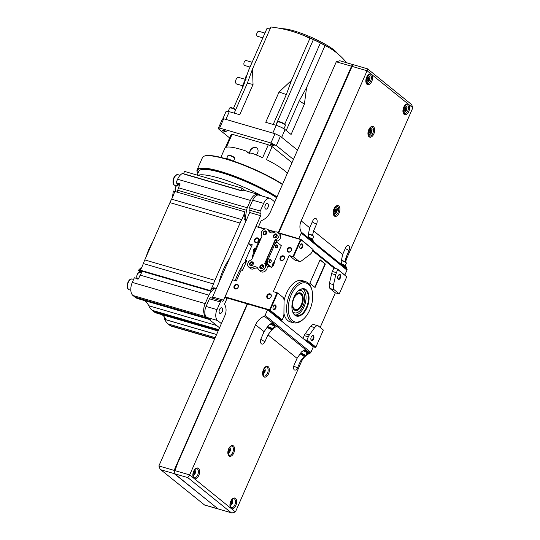 <?xml version="1.0" encoding="UTF-8"?>
<svg xmlns="http://www.w3.org/2000/svg" width="540" height="540" viewBox="0 0 540 540"><rect width="100%" height="100%" fill="white"/><g stroke="black" fill="none" stroke-linecap="round" stroke-linejoin="round"><path stroke-width="0.81" d="M254.165 251.917A2.113 1.708 129 0 1 254.09 250.088A2.113 1.708 129 0 1 255.569 248.717M253.942 252.416A2.579 2.079 129 0 1 253.503 249.811A2.579 2.079 129 0 1 255.879 248.015M284.135 258.836A2.113 1.708 129 0 1 281.124 259.99A2.113 1.708 129 0 1 280.773 257.857A2.113 1.708 129 0 1 283.784 256.703A2.113 1.708 129 0 1 284.135 258.836M284.29 258.768A2.579 2.079 129 0 1 281.219 260.489A2.579 2.079 129 0 1 280.186 257.573A2.579 2.079 129 0 1 283.257 255.852A2.579 2.079 129 0 1 284.29 258.768M242.001 269.183A3.78 2.113 -73.8 0 1 241.94 268.981A3.78 2.113 -73.8 0 1 243.5 263.621A3.78 2.113 -73.8 0 1 243.662 263.479M264.62 229.082L255.994 226.564L248.495 243.641L252.261 244.742L245.437 260.273L246.807 260.672L242.534 270.405A4.3 2.403 -73.8 0 1 242.055 269.413A4.3 2.403 -73.8 0 1 243.83 263.318A4.3 2.403 -73.8 0 1 245.7 262.69L245.896 262.75M291.283 250.459A2.113 1.708 129 0 1 288.272 251.613A2.113 1.708 129 0 1 287.921 249.48A2.113 1.708 129 0 1 290.932 248.326A2.113 1.708 129 0 1 291.283 250.459M291.438 250.391A2.579 2.079 129 0 1 288.374 252.113A2.579 2.079 129 0 1 287.334 249.197A2.579 2.079 129 0 1 290.405 247.475A2.579 2.079 129 0 1 291.438 250.391M238.093 287.267A2.113 1.708 129 0 1 235.082 288.421A2.113 1.708 129 0 1 234.731 286.288A2.113 1.708 129 0 1 237.742 285.134A2.113 1.708 129 0 1 238.093 287.267M238.248 287.199A2.579 2.079 129 0 1 235.177 288.92A2.579 2.079 129 0 1 234.144 286.004A2.579 2.079 129 0 1 237.215 284.283A2.579 2.079 129 0 1 238.248 287.199M258.444 240.901A2.113 1.708 129 0 1 255.434 242.055A2.113 1.708 129 0 1 255.083 239.922A2.113 1.708 129 0 1 258.093 238.768A2.113 1.708 129 0 1 258.444 240.901M258.599 240.833A2.579 2.079 129 0 1 255.535 242.554A2.579 2.079 129 0 1 254.495 239.638A2.579 2.079 129 0 1 257.567 237.917A2.579 2.079 129 0 1 258.599 240.833M270.932 296.825A2.113 1.708 129 0 1 267.921 297.979A2.113 1.708 129 0 1 267.57 295.846A2.113 1.708 129 0 1 270.581 294.692A2.113 1.708 129 0 1 270.932 296.825M271.087 296.757A2.579 2.079 129 0 1 268.016 298.478A2.579 2.079 129 0 1 266.983 295.562A2.579 2.079 129 0 1 270.054 293.841A2.579 2.079 129 0 1 271.087 296.757M303.635 318.938L302.893 319.613A21.398 11.968 -73.8 0 1 293.848 322.805A21.398 11.968 -73.8 0 1 291.114 321.428A21.398 11.968 -73.8 0 1 288.92 296.271A21.398 11.968 -73.8 0 1 305.809 281.725A21.398 11.968 -73.8 0 1 308.003 282.947A21.398 11.968 -73.8 0 1 311.722 289.271L311.985 290.243A20.243 11.32 -73.8 0 1 303.635 318.938A20.243 11.32 -73.8 0 1 292.491 320.652A20.243 11.32 -73.8 0 1 291.188 294.941A20.243 11.32 -73.8 0 1 308.468 284.256A20.243 11.32 -73.8 0 1 311.985 290.243M293.848 322.805L290.628 322.016A21.539 12.042 -73.8 0 1 287.874 320.625A21.539 12.042 -73.8 0 1 283.932 313.47M284.04 301.023A21.539 12.042 -73.8 0 1 302.663 280.665L305.809 281.725M306.072 289.703A14.182 7.931 -73.8 0 1 306.983 307.726A14.182 7.931 -73.8 0 1 294.881 315.205A14.182 7.931 -73.8 0 1 292.417 311.013A14.182 7.931 -73.8 0 1 298.269 290.912A14.182 7.931 -73.8 0 1 306.072 289.703M298.127 291.033A13.75 7.688 -73.8 0 1 303.98 289.15A13.75 7.688 -73.8 0 1 305.566 289.994A13.75 7.688 -73.8 0 1 307.031 306.011A13.75 7.688 -73.8 0 1 296.291 315.562A13.75 7.688 -73.8 0 1 294.712 314.719A13.75 7.688 -73.8 0 1 292.37 310.831M302.731 288.981A13.75 7.688 -73.8 0 1 303.17 289.298A13.75 7.688 -73.8 0 1 304.992 304.25A13.75 7.688 -73.8 0 1 295.144 315.036M298.748 290.527A11.617 6.5 -73.8 0 1 300.989 290.5A11.617 6.5 -73.8 0 1 302.326 291.209A11.617 6.5 -73.8 0 1 303.568 304.742A11.617 6.5 -73.8 0 1 294.496 312.815A11.617 6.5 -73.8 0 1 293.153 312.107A11.617 6.5 -73.8 0 1 292.619 311.594M294.442 312.802A11.617 6.5 -73.8 0 1 294.394 312.788A11.617 6.5 -73.8 0 1 293.058 312.079A11.617 6.5 -73.8 0 1 292.666 311.722M298.856 290.446A11.617 6.5 -73.8 0 1 300.888 290.473A11.617 6.5 -73.8 0 1 300.942 290.486M299.7 293.281A8.593 4.806 -73.8 0 1 300.652 293.794A8.593 4.806 -73.8 0 1 302.15 296.332A8.593 4.806 -73.8 0 1 302.197 296.514M298.742 308.387A8.593 4.806 -73.8 0 1 298.6 308.516A8.593 4.806 -73.8 0 1 294.894 309.785M294.381 308.961A8.168 4.563 -73.8 0 1 293.855 298.586A8.168 4.563 -73.8 0 1 300.827 294.28A8.168 4.563 -73.8 0 1 302.245 296.69A8.168 4.563 -73.8 0 1 298.877 308.266A8.168 4.563 -73.8 0 1 294.381 308.961M338.641 275.022A2.113 1.181 -73.8 0 1 339.417 274.826A2.113 1.181 -73.8 0 1 339.66 274.954A2.113 1.181 -73.8 0 1 339.883 277.418A2.113 1.181 -73.8 0 1 338.236 278.883A2.113 1.181 -73.8 0 1 337.993 278.755A2.113 1.181 -73.8 0 1 337.682 278.309M340.214 274.644A2.579 1.445 -73.8 0 1 340.382 277.925A2.579 1.445 -73.8 0 1 338.182 279.281A2.579 1.445 -73.8 0 1 337.73 278.519A2.579 1.445 -73.8 0 1 338.796 274.867A2.579 1.445 -73.8 0 1 340.214 274.644M300.773 244.377A2.113 1.181 -73.8 0 1 301.55 244.181A2.113 1.181 -73.8 0 1 301.793 244.316A2.113 1.181 -73.8 0 1 302.022 246.773A2.113 1.181 -73.8 0 1 300.368 248.245A2.113 1.181 -73.8 0 1 300.125 248.11A2.113 1.181 -73.8 0 1 299.822 247.664M302.353 244.006A2.579 1.445 -73.8 0 1 302.515 247.28A2.579 1.445 -73.8 0 1 300.314 248.636A2.579 1.445 -73.8 0 1 299.869 247.88A2.579 1.445 -73.8 0 1 300.929 244.222A2.579 1.445 -73.8 0 1 302.353 244.006M273.976 305.424A2.113 1.181 -73.8 0 1 274.752 305.235A2.113 1.181 -73.8 0 1 274.995 305.363A2.113 1.181 -73.8 0 1 275.225 307.82A2.113 1.181 -73.8 0 1 273.571 309.292A2.113 1.181 -73.8 0 1 273.328 309.163A2.113 1.181 -73.8 0 1 273.024 308.711M275.549 305.053A2.579 1.445 -73.8 0 1 275.717 308.327A2.579 1.445 -73.8 0 1 273.517 309.69A2.579 1.445 -73.8 0 1 273.071 308.927A2.579 1.445 -73.8 0 1 274.131 305.269A2.579 1.445 -73.8 0 1 275.549 305.053M311.843 336.069A2.113 1.181 -73.8 0 1 312.62 335.873A2.113 1.181 -73.8 0 1 312.863 336.008A2.113 1.181 -73.8 0 1 313.085 338.465A2.113 1.181 -73.8 0 1 311.438 339.937A2.113 1.181 -73.8 0 1 311.195 339.802A2.113 1.181 -73.8 0 1 310.885 339.356M313.416 335.691A2.579 1.445 -73.8 0 1 313.585 338.972A2.579 1.445 -73.8 0 1 311.384 340.328A2.579 1.445 -73.8 0 1 310.932 339.566A2.579 1.445 -73.8 0 1 311.999 335.914A2.579 1.445 -73.8 0 1 313.416 335.691M242.534 270.405L241.164 270.007L236.385 280.908L232.619 279.808L224.964 297.108L226.861 298.816M298.991 261.286A5.852 3.274 106.2 0 0 299.329 261.421A5.852 3.274 106.2 0 0 301.536 260.847L310.109 254.374A5.893 3.294 106.2 0 0 311.999 251.978L313.072 249.534L301.003 239.767L293.504 256.844L298.991 261.286L294.887 260.091L289.204 255.494L273.328 291.661L277.088 292.754L269.595 309.832L225.126 296.885M289.204 255.494L293.504 256.844M278.87 233.226L300.463 239.51L292.964 256.588M274.88 232.065L268.61 230.236M272.72 265.268L273.301 265.356L274.455 262.724L273.942 262.494L281.32 245.68L277.83 242.858A3.868 2.16 106.2 0 0 277.385 242.622A3.868 2.16 106.2 0 0 274.529 244.897L268.07 259.619A3.868 2.16 106.2 0 0 268.312 264.533L271.802 267.361L272.72 265.268M266.942 265.943L271.802 267.361M246.578 261.191L245.437 260.273M304.405 339.593L306.457 340.193L315.374 347.402L313.322 346.808L267.57 309.778L265.113 315.367L310.871 352.39L313.322 346.808M279.639 319.545L281.691 320.146L282.204 319.856L269.595 309.832M225.153 297.432L269.622 310.379L281.691 320.146M301.003 239.767L300.827 239.281L278.228 232.706L351.526 66.231C352.215 64.881 352.944 64.429 353.727 64.874M275.508 231.917L267.962 229.716L275.508 231.917M353.599 64.787L339.788 60.743L336.299 61.803L270.398 211.93A13.75 11.097 -51 0 1 261.684 220.543A1.289 1.04 -51 0 0 260.861 221.353L258.41 226.935L265.248 228.926L255.994 226.564M300.827 239.281L313.072 249.534M333.902 268.002L337.669 269.096L336.488 272.666L332.384 271.472L333.902 268.002L312.552 250.722M337.669 269.096L346.754 276.797L339.255 293.875L334.078 289.683A5.764 3.22 106.2 0 1 333.531 284.675L335.745 274.833A5.954 3.328 106.2 0 1 336.488 272.666M320.166 327.436L335.347 292.842L339.255 293.875M251.573 246.308L248.353 243.702L256.007 226.402M224.964 297.108L232.619 279.808M315.887 347.119L306.97 339.903L308.327 336.825A5.954 3.328 106.2 0 1 309.373 334.908L314.699 327.578A5.764 3.22 106.2 0 1 318.04 325.796A5.764 3.22 106.2 0 1 318.202 325.85L323.379 330.041L315.887 347.119L315.374 347.402M337.838 269.582L346.754 276.797M300.463 239.51L300.814 239.45M270.135 310.088L277.627 293.011L283.115 297.452A5.852 3.274 106.2 0 1 284.04 300.706L283.925 314.017A5.893 3.294 106.2 0 1 283.271 317.419L282.204 319.856M277.627 293.011L277.088 292.754M306.97 339.903L306.457 340.193M335.347 292.842L329.974 288.488L334.078 289.683M302.987 338.445L304.223 335.63L308.327 336.825M314.098 324.655A5.764 3.22 106.2 0 0 313.936 324.601A5.764 3.22 106.2 0 0 310.595 326.383L305.269 333.713A5.954 3.328 106.2 0 0 304.223 335.63M332.384 271.472A5.954 3.328 106.2 0 0 331.641 273.638L329.427 283.48A5.764 3.22 106.2 0 0 329.974 288.488M294.887 260.091A5.852 3.274 106.2 0 0 295.225 260.226L299.329 261.421M309.798 283.264L315.056 287.516L325.363 264.026L320.112 259.774L309.798 283.264M314.766 287.287L325.026 263.925L325.363 264.026M325.026 263.925L320.058 259.902M230.317 448.524A3.01 1.681 106.2 0 0 230.276 448.342A3.01 1.681 106.2 0 0 229.757 447.451A3.01 1.681 106.2 0 0 229.689 447.404M228.008 452.695A2.606 1.458 106.2 0 0 229.291 452.371A2.606 1.458 106.2 0 0 230.364 448.679A2.606 1.458 106.2 0 0 229.912 447.903A2.606 1.458 106.2 0 0 229.46 447.721M265.086 369.313A3.01 1.681 106.2 0 0 265.046 369.137A3.01 1.681 106.2 0 0 264.526 368.246A3.01 1.681 106.2 0 0 264.458 368.199M262.778 373.484A2.606 1.458 106.2 0 0 264.06 373.167A2.606 1.458 106.2 0 0 265.14 369.468A2.606 1.458 106.2 0 0 264.681 368.699A2.606 1.458 106.2 0 0 264.229 368.51M304.155 350.163A3.436 0.648 23.7 0 1 307.26 351.817A3.436 0.648 23.7 0 1 307.672 352.404A3.436 0.648 23.7 0 1 307.435 352.519M304.965 349.765A3.436 0.648 -156.3 0 1 306.916 350.771A3.436 0.648 23.7 0 1 307.53 351.202A3.436 0.648 23.7 0 1 307.888 351.554L309.373 352.762L307.726 352.283M303.17 350.737A3.267 0.621 23.7 0 1 306.788 352.553A3.267 0.621 23.7 0 1 307.172 353.106A3.267 0.621 23.7 0 1 306.841 353.228M304.115 350.183A3.267 0.621 23.7 0 1 307.125 351.783A3.267 0.621 23.7 0 1 307.517 352.337L307.172 353.106M300.395 353.923L300.22 353.491A3.01 0.567 23.7 0 1 300.206 353.369A3.01 0.567 23.7 0 1 302.36 353.72A3.01 0.567 23.7 0 1 305.357 355.273A3.01 0.567 23.7 0 1 305.721 355.786A3.01 0.567 23.7 0 1 305.62 355.867L305.181 356.029A2.666 0.506 23.7 0 1 303.129 355.556A2.666 0.506 23.7 0 1 300.706 354.267A2.666 0.506 23.7 0 1 300.395 353.923A2.666 0.506 23.7 0 1 302.062 354.044A2.666 0.506 23.7 0 1 304.952 355.502A2.666 0.506 23.7 0 1 305.181 356.029M303.109 350.771A3.01 0.567 23.7 0 1 306.578 352.492A3.01 0.567 23.7 0 1 306.943 353.005L305.721 355.786M271.127 323.561A3.436 0.648 23.7 0 1 274.523 325.323A3.436 0.648 23.7 0 1 274.934 325.91A3.436 0.648 23.7 0 1 274.698 326.025M271.944 323.156A3.436 0.648 -156.3 0 1 274.178 324.277A3.436 0.648 23.7 0 1 274.793 324.709A3.436 0.648 23.7 0 1 275.15 325.06L276.831 326.423L274.948 325.877M270.135 324.149A3.267 0.621 23.7 0 1 274.05 326.059A3.267 0.621 23.7 0 1 274.442 326.612A3.267 0.621 23.7 0 1 274.104 326.734M271.094 323.582A3.267 0.621 23.7 0 1 274.388 325.283A3.267 0.621 23.7 0 1 274.779 325.843L274.442 326.612M267.658 327.429L267.482 326.997A3.01 0.567 23.7 0 1 267.469 326.875A3.01 0.567 23.7 0 1 269.622 327.226A3.01 0.567 23.7 0 1 272.619 328.779A3.01 0.567 23.7 0 1 272.984 329.292A3.01 0.567 23.7 0 1 272.882 329.373L272.444 329.535A2.666 0.506 23.7 0 1 270.392 329.062A2.666 0.506 23.7 0 1 267.968 327.773A2.666 0.506 23.7 0 1 267.658 327.429A2.666 0.506 23.7 0 1 269.325 327.55A2.666 0.506 23.7 0 1 272.214 329.009A2.666 0.506 23.7 0 1 272.444 329.535M270.074 324.189A3.01 0.567 23.7 0 1 273.841 325.998A3.01 0.567 23.7 0 1 274.205 326.511L272.984 329.292M304.452 355.982L300.476 361.125L297.5 367.902A3.719 2.079 -73.8 0 1 294.057 369.589A3.719 2.079 -73.8 0 1 294.084 365.141L297.061 358.364L301.421 352.006A13.75 11.097 -51 0 1 305.424 349.569L306.916 350.771M272.032 329.542L267.962 334.814L264.985 341.591A4.212 2.356 -73.8 0 1 261.171 343.595A4.212 2.356 -73.8 0 1 261.124 338.465L264.101 331.688L268.481 325.357A13.75 11.097 -51 0 1 272.491 322.913L274.178 324.277M231.545 500.202A2.606 1.458 -73.8 0 1 231.998 500.391A2.606 1.458 -73.8 0 1 232.457 501.161A2.606 1.458 -73.8 0 1 231.376 504.853A2.606 1.458 -73.8 0 1 230.094 505.177M231.775 499.885A3.01 1.681 -73.8 0 1 231.842 499.932A3.01 1.681 -73.8 0 1 232.362 500.823A3.01 1.681 -73.8 0 1 232.403 501.005M194.468 470.192A2.606 1.458 -73.8 0 1 194.927 470.381A2.606 1.458 -73.8 0 1 195.379 471.15A2.606 1.458 -73.8 0 1 194.299 474.849A2.606 1.458 -73.8 0 1 193.023 475.173M194.697 469.881A3.01 1.681 -73.8 0 1 194.765 469.928A3.01 1.681 -73.8 0 1 195.284 470.819A3.01 1.681 -73.8 0 1 195.332 470.995M267.57 309.778L247.556 303.953L174.454 470.482L189.675 474.917L235.433 511.94L231.944 513L231.181 512.703L187.792 477.596L189.675 474.917L255.575 324.79A13.75 11.097 -51 0 1 264.296 316.177L310.055 353.201A1.289 1.04 -51 0 0 310.871 352.39M310.055 353.201A13.75 11.097 -51 0 0 301.334 361.82L235.433 511.94M264.296 316.177A1.289 1.04 -51 0 0 265.113 315.367M174.454 470.482L174.177 473.006L174.623 473.762L218.005 508.876L231.944 513M160.124 469.206L204.498 504.94L160.124 469.206L158.888 465.952L224.788 315.832A13.75 11.097 -51 0 0 224.755 304.661A1.289 1.04 -51 0 1 224.748 303.615L227.205 298.033L247.556 303.953M247.482 303.986L177.903 462.496L174.15 472.898M247.212 303.858L174.116 470.387L174.278 473.661L218.133 508.957M306.295 354.483A13.75 11.097 129 0 1 309.373 352.762M273.355 328.442A13.75 11.097 129 0 1 276.831 326.423M194.177 474.957A3.01 1.681 -73.8 0 1 194.042 475.085A3.01 1.681 -73.8 0 1 193.05 475.558M193.118 473.668L193.725 474.161L194.576 473.276L194.744 471.845L194.062 471.292L193.664 471.704M231.255 504.961A3.01 1.681 -73.8 0 1 231.12 505.089A3.01 1.681 -73.8 0 1 230.121 505.562M230.195 503.671L230.803 504.164L231.653 503.287L231.822 501.849L231.14 501.296L230.742 501.707M193.273 472.898L194.576 473.276M193.799 471.569L194.744 471.845M230.351 502.902L231.653 503.287M230.87 501.572L231.822 501.849M274.934 325.91L275.204 325.296A3.436 0.648 -156.3 0 0 275.15 325.06M307.672 352.404L307.942 351.79A3.436 0.648 -156.3 0 0 307.888 351.554M270.776 328.948L271.458 328.968L270.776 328.415L268.724 327.821L270.776 328.948L270.945 328.556M303.514 355.442L304.196 355.462L303.514 354.908L301.462 354.314L303.514 355.442L303.683 355.05M269.602 327.922L269.406 328.374M302.339 354.416L302.144 354.868M262.879 371.986L263.486 372.479L264.337 371.594L264.506 370.163L263.824 369.61L263.425 370.022M262.805 373.876A3.01 1.681 106.2 0 0 263.803 373.397A3.01 1.681 106.2 0 0 263.939 373.268M228.11 451.19L228.717 451.683L229.568 450.806L229.736 449.368L229.054 448.814L228.656 449.226M228.035 453.08A3.01 1.681 106.2 0 0 229.034 452.608A3.01 1.681 106.2 0 0 229.169 452.48M263.034 371.216L264.337 371.594M263.554 369.887L264.506 370.163M228.265 450.421L229.568 450.806M228.785 449.091L229.736 449.368M369.502 132.995A1.721 0.959 106.2 0 0 370.967 132.091A1.721 0.959 106.2 0 0 370.858 129.904A1.721 0.959 106.2 0 0 369.913 130.052A1.721 0.959 106.2 0 0 369.205 132.489A1.721 0.959 106.2 0 0 369.502 132.995M369.171 132.341A1.391 0.776 106.2 0 0 369.367 132.624A1.391 0.776 106.2 0 0 369.529 132.712A1.391 0.776 106.2 0 0 370.615 131.747A1.391 0.776 106.2 0 0 370.467 130.12A1.391 0.776 106.2 0 0 370.312 130.039A1.391 0.776 106.2 0 0 369.806 130.16M369.333 132.597A1.391 0.776 106.2 0 0 369.711 132.388A1.391 0.776 106.2 0 0 369.725 132.374A1.35 0.756 106.2 0 0 370.298 130.444A1.391 0.776 106.2 0 0 370.285 130.41A1.391 0.776 106.2 0 0 370.082 130.032A1.35 0.756 106.2 0 0 370.049 130.039M334.733 212.2A1.721 0.959 106.2 0 0 336.197 211.295A1.721 0.959 106.2 0 0 336.089 209.115A1.721 0.959 106.2 0 0 335.144 209.257A1.721 0.959 106.2 0 0 334.435 211.694A1.721 0.959 106.2 0 0 334.733 212.2M334.402 211.545A1.391 0.776 106.2 0 0 334.598 211.835A1.391 0.776 106.2 0 0 334.76 211.923A1.391 0.776 106.2 0 0 335.846 210.951A1.391 0.776 106.2 0 0 335.698 209.331A1.391 0.776 106.2 0 0 335.543 209.243A1.391 0.776 106.2 0 0 335.036 209.365M334.564 211.802A1.391 0.776 106.2 0 0 334.942 211.592A1.391 0.776 106.2 0 0 334.955 211.579A1.35 0.756 106.2 0 0 335.529 209.655A1.35 0.756 106.2 0 0 335.293 209.257A1.35 0.756 106.2 0 0 335.279 209.243M335.529 209.655L335.516 209.615A1.391 0.776 106.2 0 0 335.516 209.615A1.391 0.776 106.2 0 0 335.313 209.237M344.979 267.422L345.188 266.935A3.436 0.648 -156.3 0 0 344.776 266.355A3.436 0.648 -156.3 0 0 342.185 264.911M344.858 267.327A3.436 0.648 -156.3 0 0 344.507 266.969A3.436 0.648 -156.3 0 0 343.886 266.537L346.349 268.529A13.75 11.097 129 0 1 345.303 265.606M345.114 266.686L345.371 266.099A3.267 0.621 -156.3 0 0 344.979 265.538A3.267 0.621 -156.3 0 0 341.753 263.864M345.229 265.775L346.356 263.209A3.01 0.567 -156.3 0 0 346.349 263.088A3.01 0.567 -156.3 0 0 345.998 262.697A3.01 0.567 -156.3 0 0 343.548 261.36A3.01 0.567 -156.3 0 0 341.159 260.685M346.349 263.088L346.174 262.656A2.666 0.506 -156.3 0 0 345.857 262.312A2.666 0.506 -156.3 0 0 343.44 261.023A2.666 0.506 -156.3 0 0 341.381 260.55L341.159 260.638M312.242 240.928L312.451 240.442A3.436 0.648 -156.3 0 0 312.039 239.861A3.436 0.648 -156.3 0 0 309.299 238.349M312.12 240.833A3.436 0.648 -156.3 0 0 311.769 240.476A3.436 0.648 -156.3 0 0 311.148 240.044L313.808 242.197A13.75 11.097 129 0 1 312.687 238.842M312.377 240.192L312.633 239.605A3.267 0.621 -156.3 0 0 312.242 239.044A3.267 0.621 -156.3 0 0 308.853 237.31M313.261 236.203A3.01 0.567 -156.3 0 0 310.568 234.765A3.01 0.567 -156.3 0 0 308.225 234.212L308.644 234.056A2.666 0.506 -156.3 0 1 310.703 234.529A2.666 0.506 -156.3 0 1 313.119 235.818A2.666 0.506 -156.3 0 1 313.436 236.162L313.612 236.594A3.01 0.567 -156.3 0 0 313.261 236.203M404.494 110.518A1.721 0.959 106.2 0 0 405.959 109.613A1.721 0.959 106.2 0 0 405.851 107.426A1.721 0.959 106.2 0 0 404.899 107.575A1.721 0.959 106.2 0 0 404.19 110.011A1.721 0.959 106.2 0 0 404.494 110.518M404.156 109.863A1.391 0.776 106.2 0 0 404.359 110.153A1.391 0.776 106.2 0 0 404.521 110.234A1.391 0.776 106.2 0 0 405.608 109.269A1.391 0.776 106.2 0 0 405.459 107.642A1.391 0.776 106.2 0 0 405.297 107.561A1.391 0.776 106.2 0 0 404.791 107.683M404.325 110.12A1.391 0.776 106.2 0 0 404.703 109.91A1.391 0.776 106.2 0 0 404.717 109.897A1.35 0.756 106.2 0 0 405.284 107.973A1.391 0.776 106.2 0 0 405.277 107.933A1.391 0.776 106.2 0 0 405.068 107.555A1.35 0.756 106.2 0 0 405.041 107.561M367.416 80.514A1.721 0.959 106.2 0 0 368.881 79.609A1.721 0.959 106.2 0 0 368.773 77.423A1.721 0.959 106.2 0 0 367.828 77.571A1.721 0.959 106.2 0 0 367.119 80.008A1.721 0.959 106.2 0 0 367.416 80.514M367.085 79.859A1.391 0.776 106.2 0 0 367.281 80.143A1.391 0.776 106.2 0 0 367.443 80.231A1.391 0.776 106.2 0 0 368.53 79.265A1.391 0.776 106.2 0 0 368.381 77.639A1.391 0.776 106.2 0 0 368.226 77.558A1.391 0.776 106.2 0 0 367.72 77.679M367.247 80.116A1.391 0.776 106.2 0 0 367.625 79.907A1.391 0.776 106.2 0 0 367.639 79.893A1.35 0.756 106.2 0 0 368.213 77.963A1.391 0.776 106.2 0 0 368.199 77.929A1.391 0.776 106.2 0 0 367.996 77.551M367.976 77.564A1.35 0.756 106.2 0 0 367.963 77.558A1.35 0.756 106.2 0 1 368.213 77.963L368.199 77.929M335.617 268.502L312.836 250.067M367.234 68.803C367.7 68.735 367.646 69.39 367.085 70.76L301.185 220.887A13.75 11.097 -51 0 0 301.226 232.052A1.289 1.04 -51 0 1 301.226 233.098L298.775 238.687L278.762 232.862L351.864 66.332L352.661 65.178L353.768 64.814L367.463 68.809L411.608 104.537L412.844 107.791L346.943 257.918A13.75 11.097 -51 0 0 345.755 262.231M278.714 232.848L352.586 65.246M345.708 264.695A13.75 11.097 -51 0 0 346.977 269.082A1.289 1.04 -51 0 1 346.984 270.128L344.871 274.928M312.532 235.413L313.571 230.911L342.671 254.455L341.206 261.38A13.75 11.097 -51 0 0 342.401 265.336L343.886 266.537M345.06 261.785L346.086 257.222L346.943 257.918M301.185 220.887L309.71 227.786L308.266 234.725A13.75 11.097 -51 0 0 309.467 238.68L311.148 240.044M342.671 254.455L345.647 247.678A3.719 2.079 -73.8 0 1 347.531 245.545A3.719 2.079 -73.8 0 1 349.434 246.706A3.719 2.079 -73.8 0 1 349.063 250.445L346.086 257.222M309.71 227.786L312.68 221.002A4.212 2.356 -73.8 0 1 314.942 218.545A4.212 2.356 -73.8 0 1 316.994 219.976A4.212 2.356 -73.8 0 1 316.548 224.134L313.571 230.911M366.107 81.851L367.605 82.289L369.589 80.231L369.88 78.584L369.981 76.883L368.381 75.587L366.397 77.652M366.383 78.408L366.012 81L367.605 82.289M367.963 75.465L368.381 75.587M367.227 80.089A1.35 0.756 106.2 0 0 367.652 79.88L367.625 79.907M369.279 76.262A3.01 1.681 106.2 0 0 367.49 76.646A3.01 1.681 106.2 0 0 366.302 79.353A3.01 1.681 106.2 0 0 366.903 81.675A3.01 1.681 106.2 0 0 368.692 81.29A3.01 1.681 106.2 0 0 369.88 78.584A3.01 1.681 106.2 0 0 369.279 76.262M403.178 111.861L404.683 112.293L406.661 110.234L406.958 108.587L407.052 106.886L405.459 105.597L403.475 107.656M403.454 108.412L403.083 111.004L404.683 112.293M405.041 105.475L405.459 105.597M404.305 110.099A1.35 0.756 106.2 0 0 404.73 109.883L404.703 109.91M405.277 107.933L405.284 107.973A1.35 0.756 106.2 0 0 405.054 107.568M406.357 106.272A3.01 1.681 106.2 0 0 404.568 106.657A3.01 1.681 106.2 0 0 403.38 109.357A3.01 1.681 106.2 0 0 403.981 111.679A3.01 1.681 106.2 0 0 405.769 111.294A3.01 1.681 106.2 0 0 406.958 108.587A3.01 1.681 106.2 0 0 406.357 106.272M312.498 239.281L313.619 236.716A3.01 0.567 -156.3 0 0 313.612 236.594M333.423 213.543L334.922 213.975L333.329 212.686L333.693 210.101M333.713 209.338L335.698 207.279L337.298 208.568L336.906 211.916L334.922 213.975M335.279 207.157L335.698 207.279M334.544 211.781A1.35 0.756 106.2 0 0 334.969 211.565L334.942 211.592M337.196 210.276A3.01 1.681 106.2 0 0 336.596 207.954A3.01 1.681 106.2 0 0 334.807 208.339A3.01 1.681 106.2 0 0 333.619 211.046A3.01 1.681 106.2 0 0 334.22 213.361A3.01 1.681 106.2 0 0 336.008 212.976A3.01 1.681 106.2 0 0 337.196 210.276M368.192 134.332L369.691 134.77L368.098 133.481L368.469 130.889M368.483 130.133L370.467 128.075L372.067 129.364L371.675 132.712L369.691 134.77M370.049 127.946L370.467 128.075M369.313 132.57A1.35 0.756 106.2 0 0 369.738 132.361L369.711 132.388M370.285 130.41L370.298 130.444A1.35 0.756 106.2 0 0 370.062 130.046M371.965 131.065A3.01 1.681 106.2 0 0 371.365 128.743A3.01 1.681 106.2 0 0 369.576 129.128A3.01 1.681 106.2 0 0 368.388 131.834A3.01 1.681 106.2 0 0 368.989 134.156A3.01 1.681 106.2 0 0 370.784 133.772A3.01 1.681 106.2 0 0 371.965 131.065M251.39 265.565A1.775 1.431 129 0 1 251.532 264.573A1.775 1.431 129 0 1 253.193 263.338M253.044 264.33A1.775 1.431 129 0 1 250.513 265.302A1.775 1.431 129 0 1 250.216 263.507A1.775 1.431 129 0 1 252.747 262.541A1.775 1.431 129 0 1 253.044 264.33M253.172 264.283A2.147 1.735 129 0 1 250.614 265.714A2.147 1.735 129 0 1 249.75 263.284A2.147 1.735 129 0 1 252.308 261.853A2.147 1.735 129 0 1 253.172 264.283M275.218 237.647A1.775 1.431 129 0 1 275.366 236.648A1.775 1.431 129 0 1 277.02 235.413M276.878 236.412A1.775 1.431 129 0 1 274.347 237.377A1.775 1.431 129 0 1 274.05 235.589A1.775 1.431 129 0 1 276.581 234.617A1.775 1.431 129 0 1 276.878 236.412M277 236.358A2.147 1.735 129 0 1 274.442 237.789A2.147 1.735 129 0 1 273.584 235.359A2.147 1.735 129 0 1 276.143 233.928A2.147 1.735 129 0 1 277 236.358M264.958 234.657A1.775 1.431 129 0 1 265.1 233.665A1.775 1.431 129 0 1 266.76 232.429M266.612 233.422A1.775 1.431 129 0 1 264.08 234.394A1.775 1.431 129 0 1 263.783 232.598A1.775 1.431 129 0 1 266.321 231.626A1.775 1.431 129 0 1 266.612 233.422M266.74 233.368A2.147 1.735 129 0 1 264.182 234.806A2.147 1.735 129 0 1 263.318 232.376A2.147 1.735 129 0 1 265.876 230.938A2.147 1.735 129 0 1 266.74 233.368M261.65 268.556A1.775 1.431 129 0 1 261.792 267.563A1.775 1.431 129 0 1 263.453 266.321M263.311 267.32A1.775 1.431 129 0 1 260.779 268.286A1.775 1.431 129 0 1 260.483 266.497A1.775 1.431 129 0 1 263.014 265.525A1.775 1.431 129 0 1 263.311 267.32M263.432 267.266A2.147 1.735 129 0 1 260.874 268.704A2.147 1.735 129 0 1 260.01 266.274A2.147 1.735 129 0 1 262.568 264.836A2.147 1.735 129 0 1 263.432 267.266M276.284 247.907A1.546 0.864 -73.8 0 1 276.197 247.907A1.546 0.864 -73.8 0 1 276.095 247.894A1.546 0.864 -73.8 0 1 275.92 247.799A1.546 0.864 -73.8 0 1 275.751 245.997A1.546 0.864 -73.8 0 1 276.959 244.931A1.546 0.864 -73.8 0 1 277.054 244.971A1.546 0.864 -73.8 0 1 277.121 245.012M275.994 247.847A1.546 0.864 -73.8 0 1 275.893 247.833A1.546 0.864 -73.8 0 1 275.711 247.739A1.546 0.864 -73.8 0 1 275.549 245.943A1.546 0.864 -73.8 0 1 276.75 244.87A1.546 0.864 -73.8 0 1 276.851 244.91M269.825 262.629A1.546 0.864 -73.8 0 1 269.737 262.629A1.546 0.864 -73.8 0 1 269.635 262.615A1.546 0.864 -73.8 0 1 269.453 262.521A1.546 0.864 -73.8 0 1 269.291 260.719A1.546 0.864 -73.8 0 1 270.493 259.652A1.546 0.864 -73.8 0 1 270.594 259.686A1.546 0.864 -73.8 0 1 270.662 259.733M269.534 262.568A1.546 0.864 -73.8 0 1 269.426 262.555A1.546 0.864 -73.8 0 1 269.251 262.46A1.546 0.864 -73.8 0 1 269.089 260.658A1.546 0.864 -73.8 0 1 270.29 259.591A1.546 0.864 -73.8 0 1 270.392 259.632M259.018 270.108L260.678 271.451A4.3 3.47 -51 0 0 266.8 269.102A4.3 3.47 -51 0 0 266.578 265.288L264.924 263.945A0.857 0.695 -51 0 1 264.877 263.183L274.941 240.26A0.857 0.695 -51 0 1 275.569 239.693A4.3 3.47 -51 0 0 278.714 236.857A4.3 3.47 -51 0 0 277.992 232.517A4.3 3.47 -51 0 0 274.212 232.349A5.157 4.165 -51 0 1 269.649 232.153A5.157 4.165 -51 0 1 268.603 230.735A4.3 3.47 -51 0 0 267.732 229.534A4.3 3.47 -51 0 0 262.629 230.357A4.3 3.47 -51 0 0 261.832 235.697A0.857 0.695 -51 0 1 261.873 236.459L251.809 259.382A0.857 0.695 -51 0 1 251.181 259.949A4.3 3.47 -51 0 0 247.88 263.189A4.3 3.47 -51 0 0 248.758 267.125A4.3 3.47 -51 0 0 252.565 267.28A5.157 4.165 -51 0 1 257.108 267.482A5.157 4.165 -51 0 1 258.154 268.927A4.3 3.47 -51 0 0 259.018 270.108A4.3 3.47 -51 0 0 265.147 267.766A4.3 3.47 -51 0 0 264.924 263.945M276.608 242.399A0.857 0.479 -73.8 0 1 276.608 241.61L276.676 241.454A0.857 0.695 -51 0 1 277.229 241.036A4.3 3.47 -51 0 0 280.368 238.194A4.3 3.47 -51 0 0 279.653 233.861L277.992 232.517M271.289 260.638L270.371 259.895L271.289 260.638A1.465 0.824 -73.8 0 1 270.439 262.568L269.521 261.826L269.609 262.528L270.439 262.568L269.609 262.528M270.803 259.814L270.371 259.895A1.465 0.824 -73.8 0 0 269.521 261.826M277.749 245.916L276.831 245.174L277.749 245.916A1.465 0.824 -73.8 0 1 276.905 247.847L275.987 247.104L276.068 247.813L276.905 247.847L276.068 247.813M277.263 245.093L276.831 245.174A1.465 0.824 -73.8 0 0 275.987 247.104M273.038 265.336A1.546 0.864 -73.8 0 1 273.132 263.554A1.546 0.864 -73.8 0 1 274.252 262.69A1.546 0.864 -73.8 0 1 274.347 262.73A1.546 0.864 -73.8 0 1 274.421 262.778L274.347 262.73M272.842 265.302A1.546 0.864 -73.8 0 1 272.916 263.52A1.546 0.864 -73.8 0 1 274.05 262.629A1.546 0.864 -73.8 0 1 274.144 262.67M274.131 262.933A1.465 0.824 -73.8 0 0 273.281 264.863L273.368 265.572M260.618 238.532A1.289 0.722 106.2 0 0 260.159 238.943M261.083 238.255A3.868 2.16 106.2 0 0 259.207 240.442L252.74 255.157A3.868 2.16 106.2 0 0 252.221 258.451M257.83 268.292A5.157 4.165 -51 0 0 254.219 268.623L252.565 267.28M248.758 267.125L250.412 268.461A4.3 3.47 -51 0 0 254.219 268.623M270.581 232.693A5.157 4.165 -51 0 1 270.263 232.072A4.3 3.47 -51 0 0 269.393 230.87L267.732 229.534M277.385 242.622L276.257 242.291A3.868 2.16 106.2 0 0 273.402 244.573L266.935 259.295A3.868 2.16 106.2 0 0 267.185 264.209L267.185 264.209A0.857 0.479 -73.8 0 0 267.104 264.168A0.857 0.479 -73.8 0 0 266.544 264.533L266.483 264.674A0.857 0.695 -51 0 0 266.578 265.288M268.312 264.533L267.185 264.209L270.675 267.03M252.254 256.817A0.689 0.385 106.2 0 0 252.173 257.816M219.692 313.261A2.923 1.633 106.2 0 0 220.03 313.436A2.923 1.633 106.2 0 0 222.311 311.404A2.923 1.633 106.2 0 0 221.994 308.003A2.923 1.633 106.2 0 0 221.663 307.827A2.923 1.633 106.2 0 0 219.382 309.852A2.923 1.633 106.2 0 0 219.692 313.261M265.484 208.933A2.923 1.633 106.2 0 0 265.822 209.115A2.923 1.633 106.2 0 0 268.103 207.083A2.923 1.633 106.2 0 0 267.793 203.681A2.923 1.633 106.2 0 0 267.455 203.499A2.923 1.633 106.2 0 0 265.174 205.531A2.923 1.633 106.2 0 0 265.484 208.933M221.373 323.622L217.559 320.544A8.593 4.806 -73.8 0 1 217.013 309.623L220.367 301.975A1.802 1.013 -73.8 0 1 221.704 300.908A1.802 1.013 -73.8 0 1 221.906 301.016L222.028 301.118A1.802 1.013 -73.8 0 0 222.237 301.226A1.802 1.013 -73.8 0 0 223.567 300.166L260.644 215.703A1.802 1.013 -73.8 0 0 260.53 213.408L260.408 213.314A1.802 1.013 -73.8 0 1 260.293 211.019L263.655 203.371A8.593 4.806 -73.8 0 1 270 198.308A8.593 4.806 -73.8 0 1 270.986 198.835L274.799 201.913M219.53 327.807L206.618 317.358A8.593 4.806 -73.8 0 1 206.064 306.437L209.419 298.789A1.802 1.013 -73.8 0 1 210.755 297.722L221.704 300.908M223.567 300.166L212.618 296.98A1.802 1.013 -73.8 0 1 211.721 298.006M212.618 296.98L249.696 212.517A1.802 1.013 -73.8 0 0 249.581 210.222L249.46 210.128A1.802 1.013 -73.8 0 1 249.345 207.833L252.707 200.185A8.593 4.806 -73.8 0 1 259.051 195.122L270 198.308M246.146 260.847A38.894 21.748 106.2 0 0 244.512 262.838M241.947 266.476A21.485 12.015 106.2 0 1 241.96 266.47A38.894 21.748 106.2 0 0 235.271 280.584M177.464 183.857A6.615 3.699 106.2 0 0 177.579 184.964M229.406 258.734A42.971 24.03 106.2 0 0 219.051 282.326M152.557 242.224A38.678 21.627 106.2 0 0 146.185 256.736M246.2 220.475L245.356 220.232A3.989 2.234 -73.8 0 1 244.897 219.982A3.989 2.234 -73.8 0 1 244.127 216.702L244.85 211.842A25.785 14.418 -73.8 0 1 241.718 219.584A34.81 19.467 -73.8 0 0 240.057 223.047L214.907 280.341A34.81 19.467 -73.8 0 0 213.455 283.966A25.785 14.418 -73.8 0 1 210.398 290.594L212.679 288.347A2.902 1.627 -73.8 0 1 214.022 287.847L215.393 288.245A2.902 1.627 -73.8 0 1 216.128 288.988M144.524 300.584A25.785 14.418 -73.8 0 1 145.348 301.178A25.785 14.418 -73.8 0 1 148.73 305.735L216.709 325.526M161.872 314.638A25.785 14.418 -73.8 0 1 162.756 315.266A25.785 14.418 -73.8 0 1 166.111 319.781L216.607 334.476M246.247 220.367A3.989 2.234 -73.8 0 1 245.498 217.1L246.503 210.296A26.217 14.661 -73.8 0 1 247.239 207.772L178.477 187.758A26.217 14.661 106.2 0 0 177.748 190.289L177.464 192.2L173.36 191.005L172.631 195.892A3.989 2.234 -73.8 0 0 172.577 197.154M246.503 210.296L177.748 190.289M247.239 207.772L250.452 200.448A10.314 5.764 -73.8 0 1 258.066 194.38L244.384 190.397A10.314 5.764 -73.8 0 0 241.421 190.809L183.951 174.083L183.532 173.745L184.552 171.423L242.021 188.15L245.025 190.579M258.066 194.38A10.314 5.764 -73.8 0 1 259.254 195.007L259.585 195.278M218.126 331.013L156.607 313.106A25.785 14.418 -73.8 0 1 153.637 311.526L152.105 310.291A25.785 14.418 -73.8 0 1 148.73 305.735M244.85 211.842L174.724 191.43A25.785 14.418 -73.8 0 1 171.592 199.172A34.81 19.467 -73.8 0 0 169.931 202.635L144.781 259.929A34.81 19.467 -73.8 0 0 143.33 263.56A25.785 14.418 -73.8 0 1 140.272 270.182L210.398 290.594M178.477 187.758L180.164 183.917L176.06 182.722L177.586 179.246A10.314 5.764 -73.8 0 1 183.829 173.07M176.06 182.722L178.031 184.316A4.3 2.403 -73.8 0 1 178.571 185.031M210.728 319.856A25.785 14.418 -73.8 0 1 207.758 318.283L205.828 316.717A10.314 5.764 -73.8 0 1 205.166 303.615L208.886 295.137A26.217 14.661 -73.8 0 1 211.343 291.404L214.049 288.745A2.902 1.627 -73.8 0 1 215.393 288.245M211.343 291.404L138.483 270.196L141.19 267.536A2.902 1.627 -73.8 0 1 141.878 267.077M209.129 319.39L137.869 298.647A25.785 14.418 -73.8 0 1 134.899 297.074L132.962 295.508A10.314 5.764 -73.8 0 1 132.3 282.406L134.339 277.769L138.442 278.964L140.13 275.123A26.217 14.661 106.2 0 1 142.378 271.674L138.274 270.479A26.217 14.661 -73.8 0 1 138.483 270.196M208.886 295.137L140.13 275.123M138.274 270.479L139.705 271.64A4.3 2.403 -73.8 0 1 140.245 272.349M216.581 334.537L164.754 319.451L164.417 316.966M214.711 338.803L171.227 326.147A10.314 5.764 -73.8 0 1 170.039 325.519L168.109 323.953A25.785 14.418 -73.8 0 1 164.754 319.451M241.421 190.809L241.002 190.472L242.021 188.15M183.532 173.745L241.002 190.472M276.622 197.748A48.992 9.275 -156.3 0 0 228.967 175.068A48.992 9.275 -156.3 0 0 198.869 171.119L197.127 175.088M231.93 160.616A3.956 0.749 -156.3 0 0 228.292 159.01A3.956 0.749 -156.3 0 0 226.199 158.8L226.186 158.828M233.482 161.129L234.691 158.382A3.652 0.689 -156.3 0 0 234.684 158.233A3.652 0.689 -156.3 0 0 234.252 157.761A3.652 0.689 -156.3 0 0 230.938 155.993A3.652 0.689 -156.3 0 0 228.116 155.351A3.652 0.689 -156.3 0 0 228.001 155.446L226.591 158.659M234.684 158.233L234.461 157.687A3.22 0.608 -156.3 0 0 234.083 157.275A3.22 0.608 -156.3 0 0 231.154 155.716A3.22 0.608 -156.3 0 0 228.67 155.149L228.116 155.351M276.797 197.35A50.706 9.599 -156.3 0 0 223.614 172.935A50.706 9.599 -156.3 0 0 197.424 172.503A50.706 9.599 -156.3 0 0 197.876 173.387M277.013 196.871A51.138 9.68 -156.3 0 0 227.657 173.711A51.138 9.68 -156.3 0 0 197.073 169.871A51.138 9.68 -156.3 0 0 197.201 171.963L197.424 172.503M282.44 184.505A51.138 9.68 -156.3 0 0 204.127 156.181A51.138 9.68 -156.3 0 0 202.5 157.505L197.073 169.871M282.569 184.214A50.706 9.599 -156.3 0 0 204.68 155.979L204.127 156.181M249.224 153.495L246.308 151.126A34.378 6.507 -156.3 0 0 226.415 147.218L232.112 134.237A34.378 6.507 -156.3 0 0 231.086 134.663L225.389 147.643A34.378 6.507 -156.3 0 0 224.87 148.244L220.853 157.397M287.24 173.57A34.378 6.507 -156.3 0 0 283.709 170.033A34.378 6.507 -156.3 0 0 266.436 159.59L272.133 146.61A34.378 6.507 -156.3 0 0 268.312 144.774L232.112 134.237M246.308 151.126L247.455 152.611L252.382 153.374A34.378 6.507 -156.3 0 1 262.615 157.754L268.312 144.774M249.959 153.63A4.725 3.814 129 0 1 250.31 150.788A4.725 3.814 129 0 1 256.946 148.136M256.109 154.879A4.725 3.814 -51 0 0 257.641 152.82A4.725 3.814 -51 0 0 256.851 148.055A4.725 3.814 -51 0 0 250.115 150.633A4.725 3.814 -51 0 0 249.791 153.61M292.012 162.695L272.133 146.61M270.473 144.383A2.147 0.405 -156.3 0 0 272.619 145.489A2.147 0.405 -156.3 0 0 274.151 145.746A2.147 0.405 -156.3 0 0 273.895 145.375A2.147 0.405 -156.3 0 0 271.755 144.268A2.147 0.405 -156.3 0 0 270.216 144.018A2.147 0.405 -156.3 0 0 270.473 144.383M222.588 130.444A2.147 0.405 -156.3 0 0 224.728 131.551A2.147 0.405 -156.3 0 0 226.26 131.807A2.147 0.405 -156.3 0 0 226.004 131.436A2.147 0.405 -156.3 0 0 223.864 130.329A2.147 0.405 -156.3 0 0 222.325 130.079A2.147 0.405 -156.3 0 0 222.588 130.444M275.009 133.711L280.402 136.303L276.332 145.577L270.938 142.985L275.009 133.711L223.695 118.773L219.625 128.048L218.18 128.648L229.649 137.936M273.2 124.47L286.335 94.541L291.478 80.372L309.926 38.347A170.141 95.141 -73.8 0 1 313.389 39.589L320.402 42.957A170.141 137.329 129 0 1 325.026 45.61L306.578 87.629L304.385 104.186L291.094 134.48L285.053 129.593L281.664 137.322L297.52 150.154L280.402 136.303M218.18 128.648L222.251 119.374L223.695 118.773M293.45 159.428L276.332 145.577M270.938 142.985L219.625 128.048M337.784 53.75L337.325 53.177A32.231 6.102 -156.3 0 0 334.341 50.294A32.231 6.102 -156.3 0 0 307.341 35.627A32.231 6.102 -156.3 0 0 281.792 28.742M325.026 45.61A167.967 93.926 -73.8 0 1 330.345 48.431A167.967 93.926 -73.8 0 1 336.974 53.089A167.967 93.926 -73.8 0 1 346.646 62.741M242.575 85.732L236.702 84.017A3.436 1.924 -73.8 0 1 236.304 83.808A3.436 1.924 -73.8 0 1 235.94 79.805A3.436 1.924 -73.8 0 1 238.619 77.416L245.335 79.373M245.822 78.671A3.01 2.43 129 0 1 245.639 78.347L246.213 79.097M245.639 78.347L246.071 77.402A1.89 1.525 -51 0 0 246.179 77.578M262.852 37.841L257.533 36.288A2.579 1.445 -73.8 0 1 257.236 36.133A2.579 1.445 -73.8 0 1 256.959 33.129A2.579 1.445 -73.8 0 1 258.971 31.34L264.944 33.075M250.034 67.048L244.708 65.495A2.579 1.445 -73.8 0 1 244.411 65.34A2.579 1.445 -73.8 0 1 244.134 62.336A2.579 1.445 -73.8 0 1 246.146 60.548L252.119 62.282M270.122 28.843A170.141 137.329 129 0 0 266.875 28.681L248.427 70.706L243.871 84.632L233.442 108.385M234.205 113.117L247.34 83.194L252.484 69.026L253.044 84.442L239.747 114.73L229.277 111.686L225.889 119.414L272.822 133.076L276.21 125.347L265.741 122.297L279.038 92.009L291.478 80.372M309.926 38.347A167.967 135.574 -51 0 0 294.401 32.062A167.967 135.574 -51 0 0 270.932 27L252.484 69.026M247.34 83.194L253.044 84.442M286.335 94.541L279.038 92.009M306.578 87.629L299.261 100.751L304.385 104.186M286.193 130.518L299.261 100.751M242.561 87.608L242.575 85.664L245.707 78.53M247.306 74.129L245.396 77.828L246.436 76.781M223.283 118.949A7.047 1.337 -156.3 0 0 222.669 119.198A7.047 1.337 -156.3 0 0 222.662 119.205M278.849 135.56A7.047 1.337 -156.3 0 0 276.561 134.453M276.21 125.347A7.047 1.337 23.7 0 1 285.053 129.593M222.669 119.198L226.058 111.469A7.047 1.337 23.7 0 1 229.277 111.686M330.345 48.431A171.895 171.895 0 0 0 323.008 44.253A35.208 6.662 -156.3 0 0 297.945 33.251A171.895 171.895 0 0 0 294.401 32.062M228.177 111.402L229.655 108.041A4.3 0.817 23.7 0 1 229.79 107.926L230.452 107.683A3.78 0.716 23.7 0 1 235.791 109.505M229.79 107.926A4.3 0.817 23.7 0 1 235.629 109.87M276.082 125.307L277.547 121.979A4.3 0.817 23.7 0 1 277.682 121.865A4.3 0.817 23.7 0 1 280.962 122.614A4.3 0.817 23.7 0 1 285.404 125.26A4.3 0.817 23.7 0 1 285.417 125.435L283.939 128.804M277.682 121.865L278.343 121.622A3.78 0.716 23.7 0 1 281.232 122.276A3.78 0.716 23.7 0 1 285.14 124.605L285.404 125.26M300.004 307.01A8.593 4.806 -73.8 0 1 294.928 309.791L294.057 309.332C289.359 306.43 295.07 291.047 299.734 293.288A8.593 4.806 -73.8 0 1 300.726 293.814A8.593 4.806 -73.8 0 1 302.522 298.357M293.207 299.147A9.113 5.096 -73.8 0 1 301.34 293.47A9.113 5.096 -73.8 0 1 301.921 305.039A9.113 5.096 -73.8 0 1 294.145 309.852A9.113 5.096 -73.8 0 1 292.572 301.347M294.928 309.791A8.593 4.806 -73.8 0 1 294.131 309.413M305.269 333.713L309.373 334.908M310.595 326.383L314.699 327.578M329.427 283.48L333.531 284.675M331.641 273.638L335.745 274.833M233.415 445.905A5.589 3.125 106.2 0 0 228.65 448.855A5.589 3.125 106.2 0 0 229.007 455.949A5.589 3.125 106.2 0 0 233.773 452.999A5.589 3.125 106.2 0 0 233.415 445.905M232.396 446.479A4.725 2.646 106.2 0 0 231.849 446.189C231.721 445.554 230.83 446.216 229.169 448.173L228.056 451.541L229.203 455.267A4.725 2.646 106.2 0 0 232.895 451.987A4.725 2.646 106.2 0 0 232.396 446.479M268.184 366.694A5.589 3.125 106.2 0 0 263.419 369.644A5.589 3.125 106.2 0 0 263.776 376.745A5.589 3.125 106.2 0 0 268.542 373.795A5.589 3.125 106.2 0 0 268.184 366.694M267.165 367.268A4.725 2.646 106.2 0 0 266.618 366.984C266.49 366.35 265.599 367.011 263.939 368.962L262.825 372.337L263.979 376.056A4.725 2.646 106.2 0 0 267.665 372.776A4.725 2.646 106.2 0 0 267.165 367.268M297.5 367.902A4.3 0.817 23.7 0 1 294.084 366.026A4.3 0.817 23.7 0 1 293.834 365.803M264.985 341.591A4.725 0.898 23.7 0 1 261.002 339.431A4.725 0.898 23.7 0 1 260.82 339.275M231.289 507.749L230.951 507.566C230.621 507.809 230.337 506.831 230.094 504.617L230.951 501.228C232.038 499.298 233.03 498.44 233.935 498.67A4.725 2.646 -73.8 0 1 234.482 498.96A4.725 2.646 -73.8 0 1 234.981 504.468A4.725 2.646 -73.8 0 1 231.289 507.749A4.725 2.646 -73.8 0 1 231.032 507.64M231.093 508.43A5.589 3.125 -73.8 0 1 230.735 501.336A5.589 3.125 -73.8 0 1 235.501 498.386A5.589 3.125 -73.8 0 1 235.859 505.481A5.589 3.125 -73.8 0 1 231.093 508.43M194.218 477.745L193.874 477.563C193.543 477.806 193.259 476.82 193.023 474.606L193.88 471.218C194.96 469.287 195.953 468.437 196.857 468.666A4.725 2.646 -73.8 0 1 197.404 468.956A4.725 2.646 -73.8 0 1 197.91 474.458A4.725 2.646 -73.8 0 1 194.218 477.745A4.725 2.646 -73.8 0 1 193.954 477.637M194.015 478.427A5.589 3.125 -73.8 0 1 193.657 471.326A5.589 3.125 -73.8 0 1 198.423 468.382A5.589 3.125 -73.8 0 1 198.788 475.477A5.589 3.125 -73.8 0 1 194.015 478.427M231.181 512.703L218.005 508.876M187.792 477.596L174.623 473.762M204.498 504.94L217.667 508.775M161.109 469.827L174.278 473.661M158.888 465.952L174.116 470.387M267.962 334.814L297.061 358.364M255.575 324.79L264.101 331.688M300.476 361.125L301.334 361.82M373.511 126.758A5.589 3.125 106.2 0 0 368.746 129.701A5.589 3.125 106.2 0 0 369.104 136.802A5.589 3.125 106.2 0 0 373.869 133.853A5.589 3.125 106.2 0 0 373.511 126.758M372.492 127.332A4.725 2.646 106.2 0 0 371.945 127.042C371.817 126.407 370.926 127.069 369.265 129.026L368.152 132.394L369.306 136.12A4.725 2.646 106.2 0 0 372.992 132.833A4.725 2.646 106.2 0 0 372.492 127.332M338.742 205.963A5.589 3.125 106.2 0 0 333.976 208.913A5.589 3.125 106.2 0 0 334.334 216.007A5.589 3.125 106.2 0 0 339.1 213.064A5.589 3.125 106.2 0 0 338.742 205.963M337.723 206.537A4.725 2.646 106.2 0 0 337.176 206.246C337.048 205.612 336.157 206.273 334.496 208.231L333.382 211.599L334.53 215.325A4.725 2.646 106.2 0 0 338.222 212.044A4.725 2.646 106.2 0 0 337.723 206.537M351.864 66.332L367.085 70.76L408.503 104.281A5.589 3.125 106.2 0 0 403.731 107.231A5.589 3.125 106.2 0 0 404.096 114.325A5.589 3.125 106.2 0 0 408.861 111.375A5.589 3.125 106.2 0 0 408.503 104.281L412.844 107.791M407.477 104.855A4.725 2.646 106.2 0 0 406.937 104.564C406.809 103.93 405.918 104.591 404.257 106.549L403.144 109.917L404.291 113.643A4.725 2.646 106.2 0 0 407.983 110.356A4.725 2.646 106.2 0 0 407.477 104.855M371.425 74.277A5.589 3.125 106.2 0 0 366.66 77.22A5.589 3.125 106.2 0 0 367.018 84.321A5.589 3.125 106.2 0 0 371.783 81.371A5.589 3.125 106.2 0 0 371.425 74.277M370.406 74.851A4.725 2.646 106.2 0 0 369.86 74.561C369.731 73.926 368.84 74.588 367.18 76.545L366.066 79.913L367.214 83.639A4.725 2.646 106.2 0 0 370.906 80.352A4.725 2.646 106.2 0 0 370.406 74.851M336.299 61.803L351.526 66.231M301.226 233.098L346.984 270.128M301.226 232.052L346.977 269.082M312.343 221.778A4.725 0.898 -156.3 0 0 312.566 221.974A4.725 0.898 -156.3 0 0 316.548 224.134M345.364 248.319A4.3 0.817 -156.3 0 0 345.64 248.562A4.3 0.817 -156.3 0 0 349.063 250.445M277.229 241.036L275.569 239.693M270.263 232.072L268.603 230.735M276.608 241.61L274.941 240.26M266.544 264.533L264.877 263.183M266.935 259.295L268.07 259.619M273.402 244.573L274.529 244.897M253.557 255.4L252.74 255.157M260.024 240.678L259.207 240.442M217.559 320.544L206.618 317.358M217.013 309.623L206.064 306.437M220.367 301.975L209.419 298.789M260.644 215.703L249.696 212.517M260.53 213.408L249.581 210.222M260.408 213.314L249.46 210.128M260.293 211.019L249.345 207.833M263.655 203.371L252.707 200.185M129.317 289.811L128.473 289.366C125.638 287.861 127.879 277.769 132.442 279.079A5.589 3.125 106.2 0 0 128.075 282.96A5.589 3.125 106.2 0 0 128.675 289.467A5.589 3.125 106.2 0 0 129.317 289.811L130.822 290.25M175.109 185.49L174.265 185.044C171.436 183.532 173.678 173.448 178.234 174.757A5.589 3.125 106.2 0 0 173.873 178.639A5.589 3.125 106.2 0 0 174.467 185.146A5.589 3.125 106.2 0 0 175.109 185.49L176.29 185.828M175.898 191.747A3.652 2.045 -73.8 0 1 175.541 187.488A3.652 2.045 -73.8 0 1 178.382 184.97C175.25 186.03 174.393 188.271 175.824 191.714L176.344 191.99M175.244 190.492A3.22 1.802 -73.8 0 1 176.654 185.638M137.194 278.6A3.652 2.045 -73.8 0 1 137.383 274.381A3.652 2.045 -73.8 0 1 140.056 272.295C136.917 273.348 136.067 275.596 137.491 279.031M136.91 277.817A3.22 1.802 -73.8 0 1 138.321 272.963M153.637 311.526L218.403 330.379M152.105 310.291L218.714 329.677M143.33 263.56L213.455 283.966M144.781 259.929L214.907 280.341M169.931 202.635L240.057 223.047M171.592 199.172L241.718 219.584M177.586 179.246L250.452 200.448M245.498 217.1L244.127 216.702M173.07 196.02L172.631 195.892M214.049 288.745L212.679 288.347M141.602 267.658L141.19 267.536M207.758 318.283L134.899 297.074M132.3 282.406L205.166 303.615M132.962 295.508L205.828 316.717M215.21 337.662L168.109 323.953M170.039 325.519L214.819 338.546M179.766 184.822L178.031 184.316M141.932 272.288L139.705 271.64M262.204 196.04A48.992 9.275 -156.3 0 0 197.917 175.318M225.646 183.384A46.413 8.789 -156.3 0 0 213.05 179.719M320.402 42.957L284.756 124.166M313.389 39.589L275.798 125.226M247.077 74.817A1.89 1.525 -51 0 0 245.95 77.058M241.94 268.981L242.055 269.413M313.936 324.601L318.04 325.796M302.245 296.69L302.15 296.332M300.206 353.369L300.362 353.018M267.469 326.875L267.914 325.863M204.323 504.961L217.964 508.93M232.457 501.161L232.362 500.823M230.364 448.679L230.276 448.342M164.538 317.844L164.295 316.818M132.442 279.079L133.609 279.423M178.234 174.757L180.09 175.298M179.55 185.315L178.382 184.97M141.615 272.747L140.056 272.295"/></g></svg>
